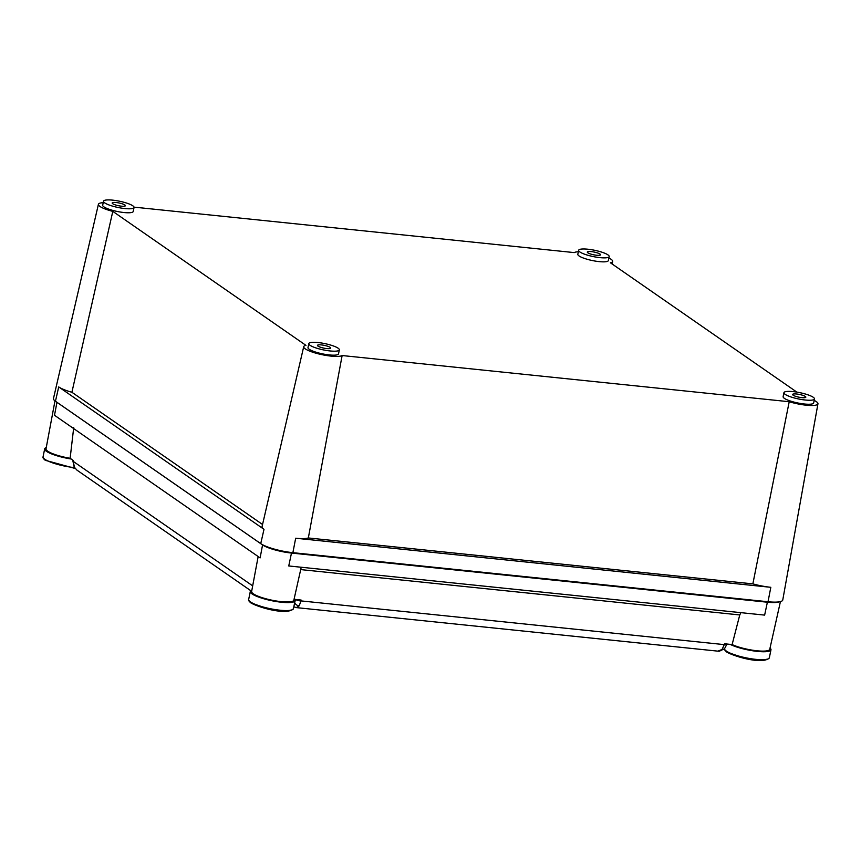<?xml version="1.0" encoding="UTF-8"?>
<svg xmlns="http://www.w3.org/2000/svg" width="861" height="861" viewBox="0 0 861 861"><rect width="100%" height="100%" fill="white"/><g stroke="black" fill="none" stroke-linecap="round" stroke-linejoin="round"><path stroke-width="1.29" d="M587.837 252.8A6.759 1.399 11.6 0 0 595.123 255.06A6.759 1.399 11.6 0 0 600.537 254.781A6.759 1.399 11.6 0 0 599.999 254.06A6.759 1.399 11.6 0 0 592.712 251.789A6.759 1.399 11.6 0 0 587.299 252.069A6.759 1.399 11.6 0 0 587.837 252.8M607.952 254.878A15.584 3.218 11.6 0 0 591.141 249.647A15.584 3.218 11.6 0 0 578.646 250.293A15.584 3.218 11.6 0 0 579.894 251.982A15.584 3.218 11.6 0 0 596.695 257.202A15.584 3.218 11.6 0 0 609.19 256.556A15.584 3.218 11.6 0 0 607.952 254.878M578.646 250.293L577.828 254.275A15.584 3.218 11.6 0 0 579.076 255.965A15.584 3.218 11.6 0 0 595.877 261.184A15.584 3.218 11.6 0 0 608.372 260.549L609.19 256.556M112.705 203.723A6.759 1.399 11.6 0 0 119.991 205.983A6.759 1.399 11.6 0 0 125.405 205.714A6.759 1.399 11.6 0 0 124.867 204.983A6.759 1.399 11.6 0 0 117.58 202.712A6.759 1.399 11.6 0 0 112.167 202.992A6.759 1.399 11.6 0 0 112.705 203.723M132.809 205.801A15.584 3.218 11.6 0 0 116.009 200.581A15.584 3.218 11.6 0 0 103.514 201.216A15.584 3.218 11.6 0 0 104.751 202.905A15.584 3.218 11.6 0 0 121.562 208.125A15.584 3.218 11.6 0 0 134.047 207.49A15.584 3.218 11.6 0 0 132.809 205.801M103.514 201.216L102.696 205.198A15.584 3.218 11.6 0 0 103.933 206.888A15.584 3.218 11.6 0 0 120.744 212.107A15.584 3.218 11.6 0 0 133.229 211.472L134.047 207.49M317.989 346.111A6.759 1.399 11.6 0 0 325.275 348.382A6.759 1.399 11.6 0 0 330.689 348.102A6.759 1.399 11.6 0 0 330.15 347.37A6.759 1.399 11.6 0 0 322.864 345.11A6.759 1.399 11.6 0 0 317.451 345.39A6.759 1.399 11.6 0 0 317.989 346.111M338.104 348.188A15.584 3.218 11.6 0 0 321.293 342.969A15.584 3.218 11.6 0 0 308.808 343.614A15.584 3.218 11.6 0 0 310.046 345.293A15.584 3.218 11.6 0 0 326.846 350.524A15.584 3.218 11.6 0 0 339.342 349.878A15.584 3.218 11.6 0 0 338.104 348.188M308.808 343.614L307.99 347.596A15.584 3.218 11.6 0 0 309.228 349.275A15.584 3.218 11.6 0 0 326.028 354.506A15.584 3.218 11.6 0 0 338.524 353.86L339.342 349.878M793.132 395.188A6.759 1.399 11.6 0 0 800.407 397.459A6.759 1.399 11.6 0 0 805.821 397.179A6.759 1.399 11.6 0 0 805.293 396.447A6.759 1.399 11.6 0 0 798.007 394.187A6.759 1.399 11.6 0 0 792.594 394.467A6.759 1.399 11.6 0 0 793.132 395.188M813.236 397.265A15.584 3.218 11.6 0 0 796.436 392.046A15.584 3.218 11.6 0 0 783.94 392.681A15.584 3.218 11.6 0 0 785.178 394.37A15.584 3.218 11.6 0 0 801.989 399.59A15.584 3.218 11.6 0 0 814.474 398.955A15.584 3.218 11.6 0 0 813.236 397.265M783.94 392.681L783.123 396.673A15.584 3.218 11.6 0 0 784.36 398.352A15.584 3.218 11.6 0 0 801.171 403.583A15.584 3.218 11.6 0 0 813.656 402.937L814.474 398.955M796.855 392.11L610.384 262.777A19.964 4.122 11.6 0 0 612.655 261.4A19.964 4.122 11.6 0 0 611.073 259.269A19.964 4.122 11.6 0 0 608.888 258.02M578.355 251.756A19.964 4.122 11.6 0 0 574.222 252.596L134.036 207.135M752.858 583.876L308.335 537.964A24.571 5.08 -168.4 0 1 295.678 538.233L770.821 587.31A24.571 5.08 -168.4 0 1 752.858 583.876L789.214 401.721A19.964 4.122 11.6 0 0 817.95 403.798A19.964 4.122 11.6 0 0 816.357 401.656A19.964 4.122 11.6 0 0 814.183 400.419M99.994 206.479A19.964 4.122 11.6 0 0 112.802 211.375L71.904 392.272A24.571 5.08 -168.4 0 1 58.72 386.923L55.448 401.237A24.937 5.155 11.6 0 1 53.468 398.514L98.412 204.305A19.964 4.122 11.6 0 0 99.994 206.479M789.214 401.721L342.129 355.539L308.335 537.964M262.551 524.5L71.904 392.272M342.129 355.539A19.964 4.122 11.6 0 1 320.195 354.28A19.964 4.122 11.6 0 1 303.707 346.692A19.964 4.122 11.6 0 1 305.967 345.369L112.802 211.375M103.212 202.679A19.964 4.122 11.6 0 0 98.412 204.305M770.821 587.31L768.023 601.742A24.937 5.155 11.6 0 0 782.757 600.009L817.95 403.798M58.72 386.923L264.004 529.321A24.571 5.08 -168.4 0 1 262.056 526.631L303.707 346.692M264.004 529.321L260.732 543.625A24.937 5.155 11.6 0 0 292.88 552.676L768.023 601.742M260.732 543.625L55.448 401.237M73.723 427.53L70.128 458.278A21.557 4.456 -168.4 0 1 47.732 451.196A21.557 4.456 -168.4 0 1 46.01 448.882L54.975 400.892M779.377 601.817A22.451 4.639 -168.4 0 1 767.377 602.216L291.492 553.063A22.451 4.639 -168.4 0 1 262.562 544.927L56.955 402.313A22.451 4.639 -168.4 0 1 56.352 401.861M301.232 567.238L293.859 600.171A21.557 4.456 -168.4 0 1 276.553 601.032A21.557 4.456 -168.4 0 1 253.349 593.81A21.557 4.456 -168.4 0 1 251.627 591.496L258.16 556.54M295.753 599.493A4.154 1.324 9.2 0 0 300.984 600.903L301.124 600.052L294.053 599.321M780.432 601.602L769.745 649.323A21.557 4.456 -168.4 0 1 755.162 650.572A21.557 4.456 -168.4 0 1 732.119 644.566L724.661 643.791L722.035 649.506L718.386 650.927M767.377 602.216L764.633 615.109L288.747 565.957L291.492 553.063M262.562 544.927L260.119 557.896L54.501 415.282L56.955 402.313M740.912 612.655L739.76 614.948L300.704 569.595M732.119 644.566L739.76 614.948M252.682 585.857L73.271 461.41L74.412 467.275L76.984 470.149L74.175 467.039L72.927 461.098A4.154 0.689 4.8 0 0 73.271 461.41L73.346 460.517L70.128 458.278M76.984 470.149L250.831 590.732M726.781 644.491L724.51 648.742L719.204 651.282L296.335 607.608L299.187 605.832L300.984 600.903L724.381 644.631A4.154 1.012 -161.5 0 0 726.781 644.491L726.932 644.028M724.51 648.742A4.154 2.895 -140.2 0 1 722.035 649.506M294.064 606.897L293.838 606.779A4.154 3.326 118 0 0 294.064 606.897L296.335 607.608M294.72 602.496A4.154 3.132 31.1 0 0 299.187 605.832M730.15 644.362A22.86 4.725 11.6 0 0 757.465 651.4A22.86 4.725 11.6 0 0 770.972 649.829A22.86 4.725 11.6 0 0 770.035 648.042M251.864 590.215A22.86 4.725 11.6 0 0 250.303 591.485A22.86 4.725 11.6 0 0 281.579 602.248A22.86 4.725 11.6 0 0 295.086 600.677A22.86 4.725 11.6 0 0 294.613 599.374M46.257 447.602A22.86 4.725 11.6 0 0 44.686 448.861A22.86 4.725 11.6 0 0 71.162 458.999M295.678 538.233L292.88 552.676M294.677 602.366L295.646 599.396M724.532 648.72A22.86 4.725 11.6 0 0 726.361 651.077A22.86 4.725 11.6 0 0 755.829 659.365A22.86 4.725 11.6 0 0 769.336 657.793L770.972 649.829M727.093 652.164L746.143 658.676L761.178 660.419L767.904 659.02M293.45 608.641C287.466 615.712 258.806 607.608 250.82 602.872C248.894 601.226 248.172 600.085 248.668 599.45A22.86 4.725 11.6 0 0 250.486 601.925A22.86 4.725 11.6 0 0 279.943 610.212A22.86 4.725 11.6 0 0 293.45 608.641L295.086 600.677M251.208 603.012L270.257 609.523L285.292 611.267L292.019 609.868M75.176 468.481L45.213 460.258C43.287 458.612 42.566 457.471 43.05 456.836A22.86 4.725 11.6 0 0 44.869 459.3A22.86 4.725 11.6 0 0 74.337 467.598A22.86 4.725 11.6 0 0 74.53 467.62M45.601 460.398L75.144 468.449M612.655 261.4L612.193 264.026M72.927 461.098L72.991 460.28M769.336 657.793C763.352 664.864 734.691 656.76 726.706 652.025C724.779 650.389 724.058 649.248 724.553 648.602M250.303 591.485L248.668 599.45M44.686 448.861L43.05 456.836"/></g></svg>
